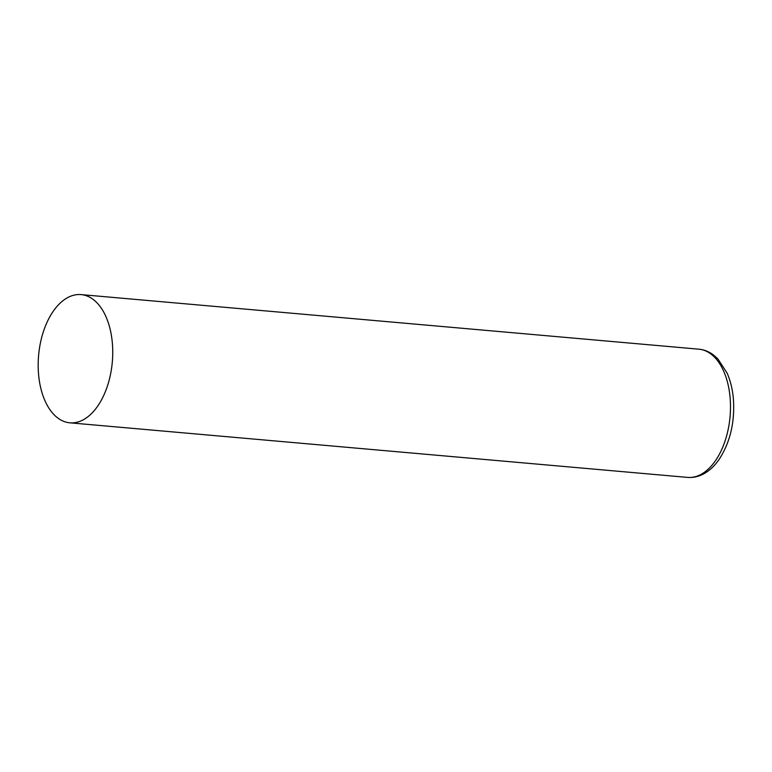 <?xml version="1.0" encoding="UTF-8"?>
<svg xmlns="http://www.w3.org/2000/svg" width="772" height="772" viewBox="0 0 772 772"><rect width="100%" height="100%" fill="white"/><g stroke="black" fill="none" stroke-linecap="round" stroke-linejoin="round"><path stroke-width="1.16" d="M90.662 297.741A64.356 37.008 95 0 1 111.236 370.473A64.356 37.008 95 0 1 69.798 422.815A64.356 37.008 95 0 1 38.6 355.448A64.356 37.008 95 0 1 81.128 294.605A64.356 37.008 95 0 1 90.662 297.741M81.128 294.605L698.882 349.185A64.356 37.008 95 0 1 708.416 352.331A64.356 37.008 95 0 1 728.99 425.063A64.356 37.008 95 0 1 687.553 477.395L69.798 422.815M698.882 349.185C704.103 349.687 708.918 351.578 713.328 354.859L717.854 358.874L727.041 372.963C730.457 380.702 732.58 389.377 733.4 399.008C734.934 422.168 730.196 442.269 719.186 459.301C714.496 466.143 709.014 471.161 702.732 474.365C697.83 476.807 692.764 477.82 687.553 477.395"/></g></svg>
